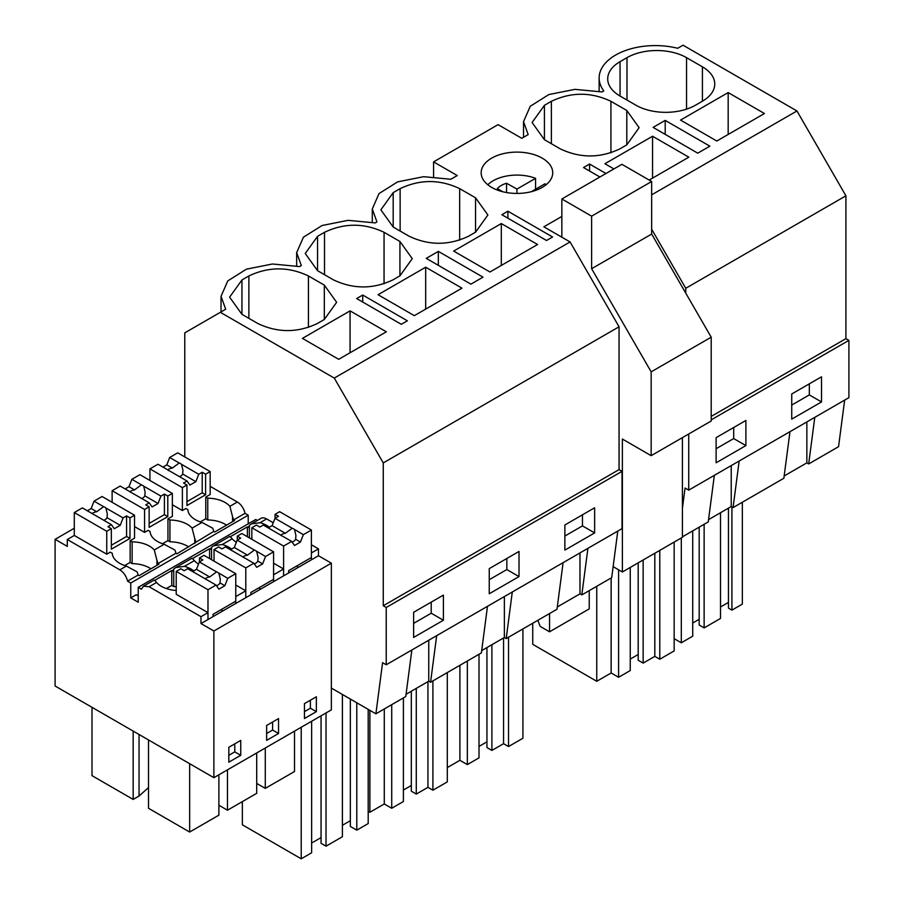 <?xml version="1.0" encoding="UTF-8"?>
<svg xmlns="http://www.w3.org/2000/svg" width="904" height="904" viewBox="0 0 904 904"><rect width="100%" height="100%" fill="white"/><g stroke="black" fill="none" stroke-linecap="round" stroke-linejoin="round"><path stroke-width="1.36" d="M665.208 120.401L653.095 127.385L697.752 153.172L709.866 146.177L665.208 120.401L665.208 134.38M599.137 91.259L599.137 77.993A56.138 32.408 -0 0 1 677.695 48.285L683.029 45.2L796.944 110.966L845.918 195.806L845.918 338.638L711.199 416.416M845.918 195.806L685.752 288.286L685.752 293.099M599.137 77.993A56.138 32.408 -0 0 0 603.804 90.931L602.064 91.937L574.91 89.36L548.886 94.547L530.264 106.254L523.518 121.656L528.185 134.594L521.755 138.312L498.081 124.639L433.581 161.884L457.254 175.545L450.825 179.263L423.66 176.687L397.647 181.862L379.025 193.569L372.278 208.982L376.945 221.921L375.205 222.915L348.04 220.339L322.027 225.525L303.405 237.232L296.659 252.634L301.326 265.573L299.586 266.578L272.42 264.002L246.397 269.189L227.785 280.895L221.028 296.297L225.695 309.236L184.778 332.864L184.778 456.927M784.175 475.967L806.854 462.871L806.854 421.931M789.972 431.683L783.87 478.261L733.065 507.596L731.234 506.534L731.234 465.594M731.924 506.941L731.924 610.132L742.342 604.109L742.342 502.228M731.924 610.132L728.454 608.121L728.454 508.138M720.511 606.979L728.454 602.392M704.137 524.297L704.137 627.896L720.511 618.438L720.511 512.726M704.137 627.896L699.176 625.026L699.176 527.156M692.724 623.025L699.176 619.296M674.158 638.665L681.311 642.789L692.724 636.201L692.724 530.885M809.329 383.838L809.329 394.912L791.734 405.071M681.311 537.959L681.311 642.789M814.786 417.354L808.684 463.933L806.854 462.871M844.652 400.11L838.55 446.689L808.684 463.933M821.51 401.941L791.734 419.128L791.734 393.986L821.51 376.798L821.51 401.941L809.329 394.912M728.172 92.581L680.542 120.085L716.804 141.024L764.445 113.52L728.172 92.581L728.172 134.459M620.054 96.05L635.93 105.214A42.104 24.306 0 0 0 695.47 105.214L702.419 101.203A42.104 24.306 0 0 0 714.748 84.015A42.104 24.306 0 0 0 702.419 66.828L686.543 57.653A42.104 24.306 0 0 0 626.992 57.653L620.054 61.664A42.104 24.306 0 0 0 607.714 78.863A42.104 24.306 0 0 0 620.054 96.05L620.054 61.664M845.918 338.638L848.901 340.356L848.901 397.658L688.724 490.137L685.074 488.024L682.418 508.251M561.847 216.429L543.858 226.814L570.074 241.944L334.277 378.087L383.262 462.927L619.059 326.785L570.074 241.944M708.555 519.63L731.234 506.534M714.352 475.346L708.25 521.913L682.418 536.829M739.156 461.017L733.065 507.596M848.901 340.356L711.199 419.863M688.724 433.988L688.724 490.137M745.89 445.604L745.89 420.462L716.115 437.649L716.115 462.791L745.89 445.604L733.709 438.576L716.115 448.723M796.944 110.966L651.66 194.846M651.66 229.243L685.752 288.286M220.361 312.321L334.277 378.087M350.063 310.874L302.433 338.378L338.695 359.317L386.336 331.813L350.063 310.874L350.063 352.752M470.894 284.15L426.236 258.363L438.338 251.38L482.996 277.155L470.894 284.15M501.313 223.559L453.672 251.063L489.945 272.002L537.575 244.498L501.313 223.559L501.313 265.437M393.183 192.642L380.855 209.841L393.183 227.028L393.183 192.642L400.133 188.642C419.976 179.218 439.83 179.218 459.673 188.642L475.56 197.806L487.889 214.994L475.56 232.181L475.56 197.806M393.183 227.028L409.06 236.193C428.914 245.617 448.757 245.617 468.611 236.193L475.56 232.181M241.944 314.343L257.821 323.508C277.664 332.932 297.518 332.932 317.361 323.508L324.31 319.507L336.638 302.309L324.31 285.122L308.433 275.957C288.579 266.533 268.737 266.533 248.882 275.957L241.944 279.969L229.605 297.156L241.944 314.343L241.944 279.969M546.513 240.487L552.57 236.995L507.912 211.208L501.856 214.711L546.513 240.487M362.719 295.032L407.376 320.818L401.319 324.31L356.662 298.535L362.719 295.032L362.719 302.026M599.906 177.003L583.532 167.556L589.577 164.053L605.962 173.511M317.564 270.68L333.44 279.856C353.294 289.28 373.137 289.28 392.991 279.856L399.93 275.844L412.269 258.657L399.93 241.47L384.053 232.294C364.21 222.87 344.356 222.87 324.513 232.294L317.564 236.306L305.236 253.493L317.564 270.68L317.564 236.306M425.682 267.222L378.053 294.727L414.314 315.666L461.955 288.161L425.682 267.222L425.682 309.1M544.423 139.702L560.31 148.877C580.153 158.29 600.007 158.29 619.85 148.877L626.8 144.866L639.128 127.679L626.8 110.48L610.923 101.316C591.069 91.892 571.226 91.892 551.372 101.316L544.423 105.327L532.094 122.515L544.423 139.702L544.423 105.327M613.895 168.924L604.912 163.737L652.552 136.244L652.552 178.122M649.174 180.065L688.825 157.183L652.552 136.244M542.242 158.155A35.787 20.668 180 0 1 552.728 172.766A35.787 20.668 180 0 1 530.637 191.851A35.787 20.668 180 0 1 491.629 187.377A35.787 20.668 180 0 1 481.154 172.766A35.787 20.668 180 0 1 503.245 153.68A35.787 20.668 180 0 1 542.242 158.155M589.577 164.053L589.577 171.048M643.151 559.994L643.151 663.107L654.812 656.372L659.773 659.231L674.158 650.925L674.158 542.084M643.151 663.107L638.19 660.236L638.19 562.853M630.246 659.095L638.19 654.507M532.738 623.24L532.738 644.337L596.753 681.288L611.149 672.983L618.585 677.288L630.246 670.553L630.246 567.441M733.709 427.49L733.709 438.576M654.812 553.259L654.812 656.372M659.773 550.4L659.773 659.231M596.753 586.289L596.753 681.288M611.149 577.984L611.149 672.983M618.585 569.791L618.585 677.288M487.482 606.324L481.391 652.891L455.978 667.57L430.575 682.226L428.745 681.175L428.745 640.235M406.065 694.272L428.745 681.175M411.862 649.976L405.76 696.555L375.894 713.81L331.361 688.091L331.361 709.866L213.886 777.689L55.099 686.012L55.099 539.338L67.303 546.378L67.303 539.507L119.859 569.848C123.769 572.39 126.334 576.153 127.543 581.159L130.752 583.012L130.752 597.906L138.233 602.234L138.233 587.329L141.442 589.182L143.51 586.188L149.126 586.741L200.982 616.686L200.982 623.557L213.886 631.003L213.886 777.689M617.782 531.089L611.692 577.667L581.814 594.911L579.984 593.849L579.984 552.909M557.305 606.946L579.984 593.849M563.102 562.661L557.011 609.239L506.195 638.574L504.364 637.512L504.364 596.572M481.685 650.609L504.364 637.512M436.677 635.659L430.575 682.226M622.031 471.346L386.234 607.477L383.262 605.759L619.059 469.617L622.031 471.346L622.031 528.637L386.234 664.779L382.584 662.666L375.894 713.81M386.234 607.477L386.234 664.779M443.401 595.103L443.401 620.246L413.625 637.433L413.625 612.29L443.401 595.103M519.02 551.44L519.02 576.582L489.245 593.77L489.245 568.627L519.02 551.44M594.64 507.777L594.64 532.919L564.876 550.107L564.876 524.975L594.64 507.777M431.219 602.132L431.219 613.206L413.625 623.364M301.213 727.268L301.213 858.8L311.631 852.788L311.631 721.256M301.213 858.8L242.362 824.821L242.362 801.611M356.786 702.77L356.786 830.154L368.199 823.567L368.199 709.369M356.786 830.154L350.334 826.425L350.334 699.052M342.39 825.284L350.334 820.696M321.056 715.81L321.056 843.33L326.016 846.189L342.39 836.742L342.39 694.464M311.631 843.048L321.056 837.601M443.401 620.246L431.219 613.206M326.016 712.951L326.016 846.189M383.262 605.759L383.262 462.927M619.059 469.617L619.059 326.785M248.216 523.834L248.216 515.19L245.018 513.336A11.232 6.486 60 0 0 237.334 502.025L210.169 486.341M138.233 587.329L255.708 519.506L257.357 520.467M251.662 523.744L260.985 518.365A11.232 6.486 60 0 1 266.601 518.919L260.092 522.681L251.391 523.902L249.368 525.382L248.374 527.45L247.38 526.874L230.26 536.761M331.361 688.091L331.361 563.181L318.457 555.734L318.457 548.864L311.394 544.784M273.257 522.761L266.601 518.919M438.338 251.38L438.338 265.358M507.912 211.208L507.912 218.203M587.916 548.332L581.814 594.911M491.9 644.71L491.9 750.422L503.562 743.687L508.534 746.557L522.919 738.24L522.919 628.913M491.9 750.422L486.94 747.551L486.94 647.569M479.007 746.41L486.94 741.822M447.299 767.586L459.899 760.309L467.345 764.603L479.007 757.868L479.007 654.27M582.458 514.817L582.458 525.891L564.876 536.049M503.562 637.975L503.562 743.687M508.534 637.23L508.534 746.557M459.899 665.299L459.899 760.309M467.345 661.005L467.345 764.603M594.64 532.919L582.458 525.891M512.297 591.996L506.195 638.574M416.281 688.362L416.281 794.085L427.942 787.35L432.903 790.209L447.299 781.904L447.299 672.576M416.281 794.085L411.32 791.215L411.32 691.232M403.387 790.073L411.32 785.486M368.199 811.295L369.883 812.278L384.279 803.961L391.726 808.266L403.387 801.532L403.387 697.933M506.839 558.469L506.839 569.554L489.245 579.701M427.942 681.639L427.942 787.35M432.903 680.881L432.903 790.209M369.883 710.341L369.883 812.278M384.279 708.962L384.279 803.961M391.726 704.668L391.726 808.266M519.02 576.582L506.839 569.554M433.581 161.884L433.581 176.698M213.05 616.596L213.05 614.302L235.763 601.183L235.763 573.678L227.718 578.323L224.859 585.713L218.904 589.148L216.033 585.069L207.185 579.961A8.418 4.859 -0 0 1 205.931 579.362A8.418 4.859 -0 0 1 204.892 578.639L187.682 568.706L184.19 570.718L180.789 568.752L176.223 571.396L176.223 594.312L207.976 612.641L200.982 616.686M153.895 580.504C153.838 579.6 154.731 580.255 156.561 582.458A25.436 14.69 -0 0 0 176.223 590.481M130.752 597.906L136.278 594.719L138.233 595.849M106.751 531.281L111.328 528.648L107.926 526.682L111.418 524.67L94.208 514.738A8.418 4.859 -0 0 1 92.942 514.139A8.418 4.859 -0 0 1 91.903 513.404L82.354 507.901L74.297 512.545L106.751 531.281L106.751 554.197L110.299 552.152L112.288 553.304A25.436 14.69 -0 0 0 126.368 566.085L137.092 571.87A11.232 6.486 -120 0 1 138.086 575.08L127.543 581.159M106.751 554.197L74.297 535.462L67.303 539.507M74.297 528.241L55.099 539.338M207.976 612.641L207.976 619.522L200.982 623.557M318.457 555.734L245.786 597.691L245.786 590.809L235.763 596.606L235.763 603.476L207.976 619.522L207.976 589.724L216.033 585.069M250.86 594.764L250.86 592.47L273.584 579.351L273.584 551.847L265.527 556.502L262.668 563.881L256.713 567.316L253.843 563.248L245.786 567.893L245.786 597.691L235.763 603.476M193.772 570.91A25.436 14.69 -0 0 0 184.472 566.345L175.772 567.554L173.737 569.045A11.232 6.486 -120 0 0 172.754 571.102L171.76 570.537L171.76 585.43L173.737 586.572L173.737 569.045M245.786 590.809L235.763 585.024M191.704 558.672C191.648 557.768 192.541 558.423 194.371 560.627A25.436 14.69 -0 0 0 198.53 564.096M220.881 609.782L222.87 610.923M176.223 586.685A25.436 14.69 0 0 0 173.737 586.572M171.76 585.43L166.37 588.538M171.76 570.537L154.629 580.413M154.279 549.971L156.946 560.412A11.232 6.486 -120 0 1 157.929 563.621L175.896 553.248A11.232 6.486 -120 0 0 174.901 550.039L164.178 544.264L154.279 549.971A25.436 14.69 -0 0 0 132.131 541.846L130.142 540.694L134.538 538.162L134.538 515.235L129.984 517.868L129.984 538.422L111.328 549.191L111.328 528.648M157.929 563.621L158.923 564.186L139.08 575.645L138.086 575.08M144.561 509.449L149.137 506.816L145.736 504.85L149.228 502.839L132.018 492.906A8.418 4.859 -0 0 1 130.752 492.307A8.418 4.859 -0 0 1 129.713 491.573L120.175 486.069L112.119 490.714L144.561 509.449L144.561 532.377L148.109 530.332L150.098 531.473A25.436 14.69 -0 0 0 164.178 544.264M144.561 532.377L134.538 526.58M156.946 565.339L156.946 560.412M150.923 568.808A25.436 14.69 -0 0 0 132.131 563.621L132.131 541.846M132.131 563.621L130.142 562.469L130.142 540.694M139.046 734.477L139.046 796.029L133.17 799.418L92.005 775.655L92.005 707.323M133.17 799.418L133.17 731.087M148.505 739.935L148.505 808.278L189.659 832.042L189.659 763.699M228.825 755.315L234.78 751.879L234.78 743.856M189.659 832.042L218.892 815.159L218.892 774.796M139.046 796.029L148.505 787.587M154.019 580.119L143.51 586.188M240.735 755.315L240.735 740.421L228.825 747.292L228.825 762.185L240.735 755.315L234.78 751.879M248.216 515.19L130.752 583.012M245.018 513.336L233.56 519.958A11.232 6.486 -120 0 0 232.565 516.749L232.565 521.676M175.896 553.248L176.89 553.813L213.706 531.416L214.7 531.993L234.543 520.534L233.56 519.958M211.559 559.7L211.559 547.214L210.564 549.27L209.57 548.705L192.439 558.593M331.361 563.181L213.886 631.003M316.355 711.651L316.355 696.758L304.445 703.628L304.445 718.533L316.355 711.651L310.4 708.216L310.4 700.193M266.635 740.365L278.545 733.483L278.545 718.59L266.635 725.46L266.635 740.365M191.84 558.288L176.043 567.407M288.67 572.933L288.67 570.639L311.394 557.531L311.394 530.026L303.348 534.671L300.478 542.05L294.523 545.485L291.664 541.417L283.607 546.061L283.607 575.859L283.607 568.989L273.584 574.774L273.584 581.645M188.733 546.976A25.436 14.69 0 0 0 169.941 541.79L167.952 540.637L167.952 518.862L169.941 520.015L169.941 541.79M258.691 587.95L260.68 589.092M195.75 541.79A11.232 6.486 -120 0 0 194.755 538.581L194.755 543.507M182.382 487.618L186.947 484.985L183.557 483.03L187.038 481.007L169.828 471.074A8.418 4.859 -0 0 1 168.562 470.475A8.418 4.859 -0 0 1 167.522 469.741L157.985 464.238L149.928 468.882L182.382 487.618L182.382 510.545L185.919 508.5L187.908 509.641A25.436 14.69 -0 0 0 201.987 522.433L192.089 528.139A25.436 14.69 -0 0 0 169.941 520.015M192.089 528.139L194.755 538.581M167.952 518.862L172.359 516.331L172.359 493.414L167.794 496.047L167.794 516.591L149.137 527.371L149.137 506.816M231.582 549.078A25.436 14.69 -0 0 0 222.282 544.513L213.581 545.733L211.559 547.214M209.57 548.705L209.57 558.559M218.892 805.249L227.469 810.21L227.469 769.846M266.635 733.483L272.59 730.048L272.59 722.025M278.545 733.483L272.59 730.048M227.469 810.21L256.702 793.339L256.702 752.964M283.607 568.989L273.584 563.192M229.514 536.84C229.458 535.948 230.35 536.592 232.181 538.795A25.436 14.69 -0 0 0 236.351 542.264M182.382 510.545L172.359 504.76M213.852 545.575L229.616 536.479M213.706 531.416A11.232 6.486 -120 0 0 212.711 528.207L201.987 522.433M226.542 525.145A25.436 14.69 0 0 0 207.75 519.958L205.773 518.806L205.773 497.042L207.75 498.183L207.75 519.958M237.334 502.025L229.898 506.319A25.436 14.69 -0 0 0 207.75 498.183M229.898 506.319L232.565 516.749M205.773 497.042L210.169 494.499L210.169 471.583L205.603 474.216L205.603 494.759L186.947 505.539L186.947 484.985M247.38 526.874L247.38 536.727M249.368 537.869L249.368 525.382M256.702 783.429L265.279 788.378L265.279 748.015M296.501 566.119L298.489 567.26M318.457 548.864L311.394 552.943L311.394 559.813M304.445 711.651L310.4 708.216M265.279 788.378L294.512 771.507L294.512 731.144M269.403 527.247A25.436 14.69 -0 0 0 260.092 522.681M613.127 566.638L622.381 571.983L622.381 439.05L651.162 455.672L651.162 371.849L591.623 268.714L591.623 216.169L561.847 198.982L561.847 237.198M651.162 455.672L711.199 421.004L711.199 337.192L651.66 234.057L651.66 181.501L621.884 164.313L561.847 198.982M622.381 571.983L682.418 537.315L682.418 437.626M589.239 590.628L589.239 608.878L549.542 631.806L540.197 626.404L537.835 620.302M549.542 631.806L549.542 613.545M711.199 337.192L651.162 371.849M651.66 234.057L591.623 268.714M651.66 181.501L591.623 216.169M535.575 189.23L535.575 178.337A33.685 19.447 0 0 0 526.422 175.873A33.685 19.447 0 0 0 487.81 184.766M546.061 184.766A33.685 19.447 0 0 0 544.999 183.783L531.292 191.693M535.575 178.337L516.941 189.094L506.545 183.23A22.182 12.803 0 0 0 497.347 188.54L502.76 191.738M516.941 189.094L516.941 193.433M506.545 192.541L506.545 183.23M300.478 542.05L295.631 539.259A8.418 4.859 180 0 1 292.116 542.061M303.348 534.671L293.461 528.829A8.418 4.859 -0 0 0 292.195 528.23L285.325 533.303A8.418 4.859 -0 0 0 280.703 535.134M294.501 529.563L295.924 535.53L295.631 539.259M283.607 546.061L251.843 527.733L256.42 525.088L259.81 527.055L263.301 525.043L280.511 534.976A8.418 4.859 -0 0 0 281.551 535.71A8.418 4.859 -0 0 0 282.816 536.309L291.664 541.417M292.195 528.23L274.985 518.297L272.115 525.676L268.262 527.902M311.394 530.026L279.63 511.687L275.076 514.319L278.466 516.286L274.985 518.297M251.843 527.733L251.843 539.304M285.325 533.303L272.115 525.676M275.076 514.319L275.076 518.241M187.038 481.007L189.908 485.086L195.863 481.651L182.653 474.024L182.936 470.295L181.512 464.328A8.418 4.859 -0 0 0 180.472 463.594A8.418 4.859 -0 0 0 179.207 462.995L172.336 468.069A8.418 4.859 -0 0 0 167.715 469.899M179.523 476.679A8.418 4.859 -0 0 0 182.653 474.024M149.928 468.882L149.928 480.465M179.207 462.995L169.669 457.492L166.799 464.871L162.946 467.097M169.669 457.492L177.715 452.847L210.169 471.583M205.773 518.738L200.304 521.902M186.947 501.618L202.213 492.804L202.213 472.25L198.722 474.261L195.863 481.651M198.722 474.261L181.512 464.328M202.213 472.25L205.603 474.216M172.336 468.069L166.799 464.871M202.213 492.804L205.603 494.759M262.668 563.881L257.821 561.09A8.418 4.859 180 0 1 254.306 563.893M265.527 556.502L255.651 550.66A8.418 4.859 -0 0 0 254.386 550.061L247.515 555.135A8.418 4.859 -0 0 0 242.882 556.966M256.679 551.395L258.115 557.361L257.821 561.09M245.786 567.893L214.033 549.564L218.61 546.92L222 548.886L225.492 546.875L242.701 556.807A8.418 4.859 -0 0 0 243.741 557.531A8.418 4.859 -0 0 0 244.995 558.141L253.843 563.248M254.386 550.061L237.176 540.129L234.305 547.508L230.452 549.734M273.584 551.847L241.82 533.518L237.266 536.151L240.656 538.117L237.176 540.129M214.033 549.564L214.033 561.135M247.515 555.135L234.305 547.508M237.266 536.151L237.266 540.072M149.228 502.839L152.098 506.918L158.053 503.483L144.843 495.855L145.126 492.126L143.702 486.16A8.418 4.859 -0 0 0 142.662 485.425A8.418 4.859 -0 0 0 141.397 484.826L134.526 489.9A8.418 4.859 -0 0 0 129.905 491.731M141.713 498.499A8.418 4.859 -0 0 0 144.843 495.855M112.119 490.714L112.119 502.296M141.397 484.826L131.86 479.323L128.989 486.702L125.136 488.928M131.86 479.323L139.905 474.679L172.359 493.414M167.952 540.569L162.494 543.722M149.137 523.45L164.404 514.636L164.404 494.081L160.912 496.093L158.053 503.483M160.912 496.093L143.702 486.16M164.404 494.081L167.794 496.047M134.526 489.9L128.989 486.702M164.404 514.636L167.794 516.591M224.859 585.713L220.011 582.91A8.418 4.859 180 0 1 216.497 585.724M227.718 578.323L217.83 572.492A8.418 4.859 -0 0 0 216.576 571.893L209.705 576.967A8.418 4.859 -0 0 0 205.072 578.797M218.87 573.215L220.305 579.193L220.011 582.91M176.223 571.396L207.976 589.724M216.576 571.893L199.366 561.96L196.496 569.339L192.642 571.565M235.763 573.678L204.01 555.35L199.456 557.983L202.846 559.938L199.366 561.96M209.705 576.967L196.496 569.339M199.456 557.983L199.456 561.904M111.418 524.67L114.277 528.75L120.232 525.314L107.034 517.687L107.316 513.958L105.892 507.991A8.418 4.859 -0 0 0 104.853 507.257A8.418 4.859 -0 0 0 103.587 506.658L96.717 511.732A8.418 4.859 -0 0 0 92.095 513.562M103.903 520.331A8.418 4.859 -0 0 0 107.034 517.687M74.297 512.545L74.297 535.462M103.587 506.658L94.039 501.155L91.18 508.534L87.326 510.76M94.039 501.155L102.095 496.499L134.538 515.235M130.142 562.401L124.684 565.554M111.328 545.281L126.583 536.467L126.583 515.913L123.102 517.924L120.232 525.314M123.102 517.924L105.892 507.991M126.583 515.913L129.984 517.868M96.717 511.732L91.18 508.534M126.583 536.467L129.984 538.422M626.992 100.061L626.992 57.653M686.543 109.147L686.543 57.653M702.419 101.203L702.419 66.828M551.372 143.713L551.372 101.316M610.923 152.81L610.923 101.316M626.8 144.866L626.8 110.48M248.882 318.355L248.882 275.957M308.433 327.451L308.433 275.957M324.31 319.507L324.31 285.122M400.133 231.04L400.133 188.642M459.673 240.125L459.673 188.642M324.513 274.692L324.513 232.294M384.053 283.788L384.053 232.294M399.93 275.844L399.93 241.47M156.561 582.458L149.126 586.741M126.368 566.085L119.859 569.848M194.371 560.627L184.472 566.345M232.181 538.795L222.282 544.513M523.518 137.295L523.518 121.656M221.028 311.925L221.028 296.297M372.278 222.237L372.278 208.982M296.659 265.9L296.659 252.634"/></g></svg>
